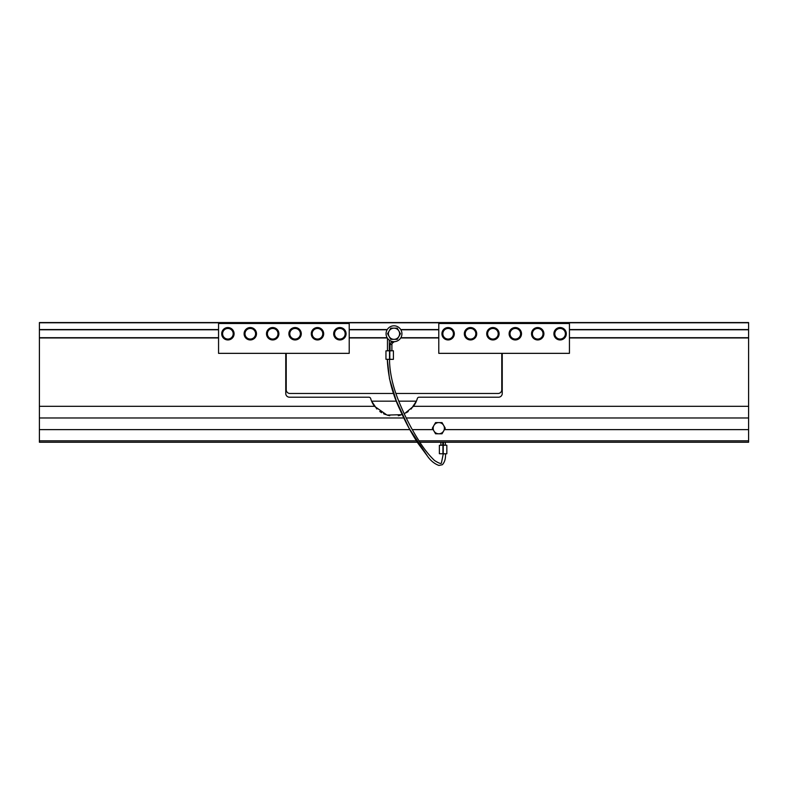 <?xml version="1.0" encoding="UTF-8"?>
<svg xmlns="http://www.w3.org/2000/svg" width="788" height="788" viewBox="0 0 788 788"><rect width="100%" height="100%" fill="white"/><g stroke="black" fill="none" stroke-linecap="round" stroke-linejoin="round"><path stroke-width="1.18" d="M502.242 322.558L748.6 322.558L502.242 322.558L502.242 323.494L501.779 322.558L286.221 322.558L286.221 323.494L285.758 322.558L39.4 322.558L39.4 442.235L417.295 442.235M419.906 442.235L748.6 442.235L748.6 322.558L285.758 322.558M502.242 353.349L502.242 393.478A3.733 3.733 0 0 1 498.518 397.211L419.108 397.211A1.862 1.862 0 0 0 417.315 398.561A24.261 24.261 0 0 1 413.473 406.312L404.451 413.739M402.205 414.675L387.016 415.079L374.527 406.312A24.261 24.261 0 0 1 370.685 398.561A1.862 1.862 0 0 0 368.892 397.211L289.482 397.211A3.733 3.733 0 0 1 285.758 393.478L285.758 353.349M396.433 401.171L371.601 401.171L376.881 409.031M379.777 411.494L381.628 412.705M383.549 413.739L385.539 414.577M387.765 415.286L389.725 415.719M398.275 415.719L400.235 415.286M406.372 412.705L408.223 411.494M411.119 409.031L416.399 401.171L398.797 401.171M39.4 329.788L218.562 329.788M569.438 329.788L748.6 329.788M39.4 337.717L218.562 337.717M569.438 337.717L748.6 337.717M286.221 353.349L286.221 389.745A3.733 3.733 0 0 0 289.954 393.478L393.636 393.478M395.95 393.478L498.046 393.478A3.733 3.733 0 0 0 501.779 389.745L501.779 353.349M349.212 337.717L387.144 337.717M400.856 337.717L438.788 337.717M349.212 329.788L387.135 329.788M400.865 329.788L438.788 329.788M286.221 322.558L501.779 322.558M569.438 323.494L438.788 323.494L438.788 353.349L569.438 353.349L569.438 323.494M349.212 323.494L218.562 323.494L218.562 353.349L349.212 353.349L349.212 323.494M554.161 334.053L554.161 333.462M553.905 334.053A6.205 6.205 0 0 0 560.101 339.953A6.205 6.205 0 0 0 566.306 333.856A6.205 6.205 0 0 0 560.298 327.552A6.205 6.205 0 0 0 553.905 333.462M531.772 334.053L531.772 333.462M531.516 334.053A6.205 6.205 0 0 0 537.702 339.953A6.205 6.205 0 0 0 543.907 333.856A6.205 6.205 0 0 0 537.899 327.552A6.205 6.205 0 0 0 531.516 333.462M509.373 334.053L509.373 333.462M509.117 334.053A6.205 6.205 0 0 0 515.313 339.953A6.205 6.205 0 0 0 521.508 333.856A6.205 6.205 0 0 0 515.51 327.552A6.205 6.205 0 0 0 509.117 333.462M486.974 334.053L486.974 333.462M486.718 334.053A6.205 6.205 0 0 0 492.914 339.953A6.205 6.205 0 0 0 499.119 333.856A6.205 6.205 0 0 0 493.111 327.552A6.205 6.205 0 0 0 486.718 333.462M464.575 334.053L464.575 333.462M464.329 334.053A6.205 6.205 0 0 0 470.515 339.953A6.205 6.205 0 0 0 476.72 333.856A6.205 6.205 0 0 0 470.712 327.552A6.205 6.205 0 0 0 464.329 333.462M442.186 334.053L442.186 333.462M441.93 334.053A6.205 6.205 0 0 0 448.126 339.953A6.205 6.205 0 0 0 454.321 333.856A6.205 6.205 0 0 0 448.323 327.552A6.205 6.205 0 0 0 441.93 333.462M333.935 334.053L333.935 333.462M333.679 334.053A6.205 6.205 0 0 0 339.874 339.953A6.205 6.205 0 0 0 346.08 333.856A6.205 6.205 0 0 0 340.071 327.552A6.205 6.205 0 0 0 333.679 333.462M311.546 334.053L311.546 333.462M311.29 334.053A6.205 6.205 0 0 0 317.485 339.953A6.205 6.205 0 0 0 323.681 333.856A6.205 6.205 0 0 0 317.672 327.552A6.205 6.205 0 0 0 311.29 333.462M289.147 334.053L289.147 333.462M288.891 334.053A6.205 6.205 0 0 0 295.086 339.953A6.205 6.205 0 0 0 301.282 333.856A6.205 6.205 0 0 0 295.283 327.552A6.205 6.205 0 0 0 288.891 333.462M266.748 334.053L266.748 333.462M266.492 334.053A6.205 6.205 0 0 0 272.687 339.953A6.205 6.205 0 0 0 278.893 333.856A6.205 6.205 0 0 0 272.884 327.552A6.205 6.205 0 0 0 266.492 333.462M244.359 334.053L244.359 333.462M244.103 334.053A6.205 6.205 0 0 0 250.298 339.953A6.205 6.205 0 0 0 256.494 333.856A6.205 6.205 0 0 0 250.486 327.552A6.205 6.205 0 0 0 244.103 333.462M221.96 334.053L221.96 333.462M221.704 334.053A6.205 6.205 0 0 0 227.899 339.953A6.205 6.205 0 0 0 234.095 333.856A6.205 6.205 0 0 0 228.096 327.552A6.205 6.205 0 0 0 221.704 333.462M557.047 339.047L555.52 336.397A5.289 5.289 0 0 0 560.101 339.047L557.047 339.047M553.994 333.757L555.52 331.108A5.289 5.289 0 0 0 555.52 336.397L553.994 333.757M557.047 328.468L560.101 328.468A5.289 5.289 0 0 0 555.52 331.108L557.047 328.468M560.101 328.468L563.154 328.468L564.681 331.108A5.289 5.289 0 0 0 560.101 328.468M564.681 331.108L566.208 333.757L564.681 336.397A5.289 5.289 0 0 0 564.681 331.108M564.681 336.397L563.154 339.047L560.101 339.047A5.289 5.289 0 0 0 564.681 336.397M534.648 339.047L533.121 336.397A5.289 5.289 0 0 0 537.702 339.047L534.648 339.047M531.595 333.757L533.121 331.108A5.289 5.289 0 0 0 533.121 336.397L531.595 333.757M534.648 328.468L537.702 328.468A5.289 5.289 0 0 0 533.121 331.108L534.648 328.468M537.702 328.468L540.765 328.468L542.292 331.108A5.289 5.289 0 0 0 537.702 328.468M542.292 331.108L543.818 333.757L542.292 336.397A5.289 5.289 0 0 0 542.292 331.108M542.292 336.397L540.765 339.047L537.702 339.047A5.289 5.289 0 0 0 542.292 336.397M512.259 339.047L510.732 336.397A5.289 5.289 0 0 0 515.313 339.047L512.259 339.047M509.206 333.757L510.732 331.108A5.289 5.289 0 0 0 510.732 336.397L509.206 333.757M512.259 328.468L515.313 328.468A5.289 5.289 0 0 0 510.732 331.108L512.259 328.468M515.313 328.468L518.366 328.468L519.893 331.108A5.289 5.289 0 0 0 515.313 328.468M519.893 331.108L521.42 333.757L519.893 336.397A5.289 5.289 0 0 0 519.893 331.108M519.893 336.397L518.366 339.047L515.313 339.047A5.289 5.289 0 0 0 519.893 336.397M489.86 339.047L488.333 336.397A5.289 5.289 0 0 0 492.914 339.047L489.86 339.047M486.807 333.757L488.333 331.108A5.289 5.289 0 0 0 488.333 336.397L486.807 333.757M489.86 328.468L492.914 328.468A5.289 5.289 0 0 0 488.333 331.108L489.86 328.468M492.914 328.468L495.967 328.468L497.494 331.108A5.289 5.289 0 0 0 492.914 328.468M497.494 331.108L499.021 333.757L497.494 336.397A5.289 5.289 0 0 0 497.494 331.108M497.494 336.397L495.967 339.047L492.914 339.047A5.289 5.289 0 0 0 497.494 336.397M467.461 339.047L465.935 336.397A5.289 5.289 0 0 0 470.515 339.047L467.461 339.047M464.408 333.757L465.935 331.108A5.289 5.289 0 0 0 465.935 336.397L464.408 333.757M467.461 328.468L470.515 328.468A5.289 5.289 0 0 0 465.935 331.108L467.461 328.468M470.515 328.468L473.578 328.468L475.105 331.108A5.289 5.289 0 0 0 470.515 328.468M475.105 331.108L476.632 333.757L475.105 336.397A5.289 5.289 0 0 0 475.105 331.108M475.105 336.397L473.578 339.047L470.515 339.047A5.289 5.289 0 0 0 475.105 336.397M445.072 339.047L443.546 336.397A5.289 5.289 0 0 0 448.126 339.047L445.072 339.047M442.019 333.757L443.546 331.108A5.289 5.289 0 0 0 443.546 336.397L442.019 333.757M445.072 328.468L448.126 328.468A5.289 5.289 0 0 0 443.546 331.108L445.072 328.468M448.126 328.468L451.179 328.468L452.706 331.108A5.289 5.289 0 0 0 448.126 328.468M452.706 331.108L454.233 333.757L452.706 336.397A5.289 5.289 0 0 0 452.706 331.108M452.706 336.397L451.179 339.047L448.126 339.047A5.289 5.289 0 0 0 452.706 336.397M336.821 339.047L335.294 336.397A5.289 5.289 0 0 0 339.874 339.047L336.821 339.047M333.767 333.757L335.294 331.108A5.289 5.289 0 0 0 335.294 336.397L333.767 333.757M336.821 328.468L339.874 328.468A5.289 5.289 0 0 0 335.294 331.108L336.821 328.468M339.874 328.468L342.928 328.468L344.454 331.108A5.289 5.289 0 0 0 339.874 328.468M344.454 331.108L345.981 333.757L344.454 336.397A5.289 5.289 0 0 0 344.454 331.108M344.454 336.397L342.928 339.047L339.874 339.047A5.289 5.289 0 0 0 344.454 336.397M314.422 339.047L312.895 336.397A5.289 5.289 0 0 0 317.485 339.047L314.422 339.047M311.368 333.757L312.895 331.108A5.289 5.289 0 0 0 312.895 336.397L311.368 333.757M314.422 328.468L317.485 328.468A5.289 5.289 0 0 0 312.895 331.108L314.422 328.468M317.485 328.468L320.539 328.468L322.065 331.108A5.289 5.289 0 0 0 317.485 328.468M322.065 331.108L323.592 333.757L322.065 336.397A5.289 5.289 0 0 0 322.065 331.108M322.065 336.397L320.539 339.047L317.485 339.047A5.289 5.289 0 0 0 322.065 336.397M292.033 339.047L290.506 336.397A5.289 5.289 0 0 0 295.086 339.047L292.033 339.047M288.979 333.757L290.506 331.108A5.289 5.289 0 0 0 290.506 336.397L288.979 333.757M292.033 328.468L295.086 328.468A5.289 5.289 0 0 0 290.506 331.108L292.033 328.468M295.086 328.468L298.14 328.468L299.667 331.108A5.289 5.289 0 0 0 295.086 328.468M299.667 331.108L301.193 333.757L299.667 336.397A5.289 5.289 0 0 0 299.667 331.108M299.667 336.397L298.14 339.047L295.086 339.047A5.289 5.289 0 0 0 299.667 336.397M269.634 339.047L268.107 336.397A5.289 5.289 0 0 0 272.687 339.047L269.634 339.047M266.58 333.757L268.107 331.108A5.289 5.289 0 0 0 268.107 336.397L266.58 333.757M269.634 328.468L272.687 328.468A5.289 5.289 0 0 0 268.107 331.108L269.634 328.468M272.687 328.468L275.741 328.468L277.268 331.108A5.289 5.289 0 0 0 272.687 328.468M277.268 331.108L278.794 333.757L277.268 336.397A5.289 5.289 0 0 0 277.268 331.108M277.268 336.397L275.741 339.047L272.687 339.047A5.289 5.289 0 0 0 277.268 336.397M247.235 339.047L245.708 336.397A5.289 5.289 0 0 0 250.298 339.047L247.235 339.047M244.181 333.757L245.708 331.108A5.289 5.289 0 0 0 245.708 336.397L244.181 333.757M247.235 328.468L250.298 328.468A5.289 5.289 0 0 0 245.708 331.108L247.235 328.468M250.298 328.468L253.352 328.468L254.879 331.108A5.289 5.289 0 0 0 250.298 328.468M254.879 331.108L256.405 333.757L254.879 336.397A5.289 5.289 0 0 0 254.879 331.108M254.879 336.397L253.352 339.047L250.298 339.047A5.289 5.289 0 0 0 254.879 336.397M224.846 339.047L223.319 336.397A5.289 5.289 0 0 0 227.899 339.047L224.846 339.047M221.792 333.757L223.319 331.108A5.289 5.289 0 0 0 223.319 336.397L221.792 333.757M224.846 328.468L227.899 328.468A5.289 5.289 0 0 0 223.319 331.108L224.846 328.468M227.899 328.468L230.953 328.468L232.48 331.108A5.289 5.289 0 0 0 227.899 328.468M232.48 331.108L234.006 333.757L232.48 336.397A5.289 5.289 0 0 0 232.48 331.108M232.48 336.397L230.953 339.047L227.899 339.047A5.289 5.289 0 0 0 232.48 336.397M394 341.677A7.929 7.929 0 0 1 387.135 329.778A7.929 7.929 0 0 1 400.865 329.778A7.929 7.929 0 0 1 394 341.677M398.846 336.545L397.231 339.342L394 339.342A5.595 5.595 0 0 0 398.846 330.95L400.462 333.748L398.846 336.545M390.769 339.342L389.154 336.545A5.595 5.595 0 0 0 394 339.342L390.769 339.342M387.538 333.748L389.154 330.95A5.595 5.595 0 0 0 389.154 336.545L387.538 333.748M394 328.143L397.231 328.143L398.846 330.95A5.595 5.595 0 0 0 389.154 330.95L390.769 328.143L394 328.143M443.644 430.997L442.029 433.794L438.788 433.794A5.595 5.595 0 0 0 443.644 425.402L445.259 428.199L443.644 430.997M435.557 433.794L433.942 430.997A5.595 5.595 0 0 0 438.788 433.794L435.557 433.794M432.326 428.199L433.942 425.402A5.595 5.595 0 0 0 433.942 430.997L432.326 428.199M438.788 422.595L442.029 422.595L443.644 425.402A5.595 5.595 0 0 0 433.942 425.402L435.557 422.595L438.788 422.595M443.624 453.819L445.476 453.819C445.781 458.419 444.757 462.054 442.403 464.703L438.926 465.442C434.897 464.004 431.312 461.246 428.179 457.178L409.031 428.17L396.206 400.56L389.489 378.782L387.322 359.367L391.902 359.367M442.58 445.19L443.624 445.19M445.673 445.19L442.757 445.19M443.27 453.819L439.369 453.711L439.369 445.309L443.27 445.19L440.541 445.19M390.208 359.367L389.508 359.367C389.636 372.754 392.907 387.135 399.319 402.491C404.934 416.182 411.218 428.524 418.182 439.527C423.245 447.939 428.692 454.932 434.513 460.497C439.31 463.541 441.644 464.231 441.497 462.566L443.28 453.819M387.469 350.739L390.208 350.739M392.247 350.739L389.331 350.739M389.853 359.367L385.953 359.259L385.953 350.857L389.853 350.739L387.115 350.739M391.902 344.445A1.862 1.862 0 0 1 392.641 342.947L391.518 341.46L390.04 344.445L391.902 344.445L391.902 350.739M428.702 457.769L428.179 457.178M39.4 429.627L409.819 429.627M412.331 429.627L433.154 429.627M39.4 417.975L403.781 417.975M406.214 417.975L748.6 417.975M444.432 429.627L748.6 429.627M39.4 322.784L285.758 322.784M502.242 322.784L748.6 322.784M39.4 329.551L218.562 329.551M569.438 329.551L748.6 329.551M39.4 406.312L374.527 406.312M413.473 406.312L748.6 406.312M39.4 337.954L218.562 337.954M569.438 337.954L748.6 337.954M39.4 440.827L416.409 440.827M418.999 440.827L748.6 440.827M349.212 337.954L387.282 337.954M400.718 337.954L438.788 337.954M349.212 329.551L387.272 329.551M400.728 329.551L438.788 329.551M286.221 322.784L501.779 322.784M442.935 445.19L442.935 453.819M446.717 453.819L443.22 453.711L443.22 445.309L446.717 445.19M389.518 350.739L389.518 359.367M393.301 359.367L389.794 359.259L389.794 350.857L393.301 350.739M446.835 453.711L446.835 445.309M393.419 359.259L393.419 350.857M440.886 442.235L440.886 445.309M442.757 442.235L442.757 445.309M445.328 445.19L445.328 442.235M443.457 445.19L443.457 442.235M390.04 344.445L390.04 350.739M394.345 341.667L392.641 342.947M389.331 350.857L389.331 340.15M387.469 350.857L387.469 338.239M428.455 457.493L417.916 443.191C411.503 433.321 405.584 422.289 400.137 410.095C392.355 393.961 388.09 377.058 387.312 359.367"/></g></svg>
